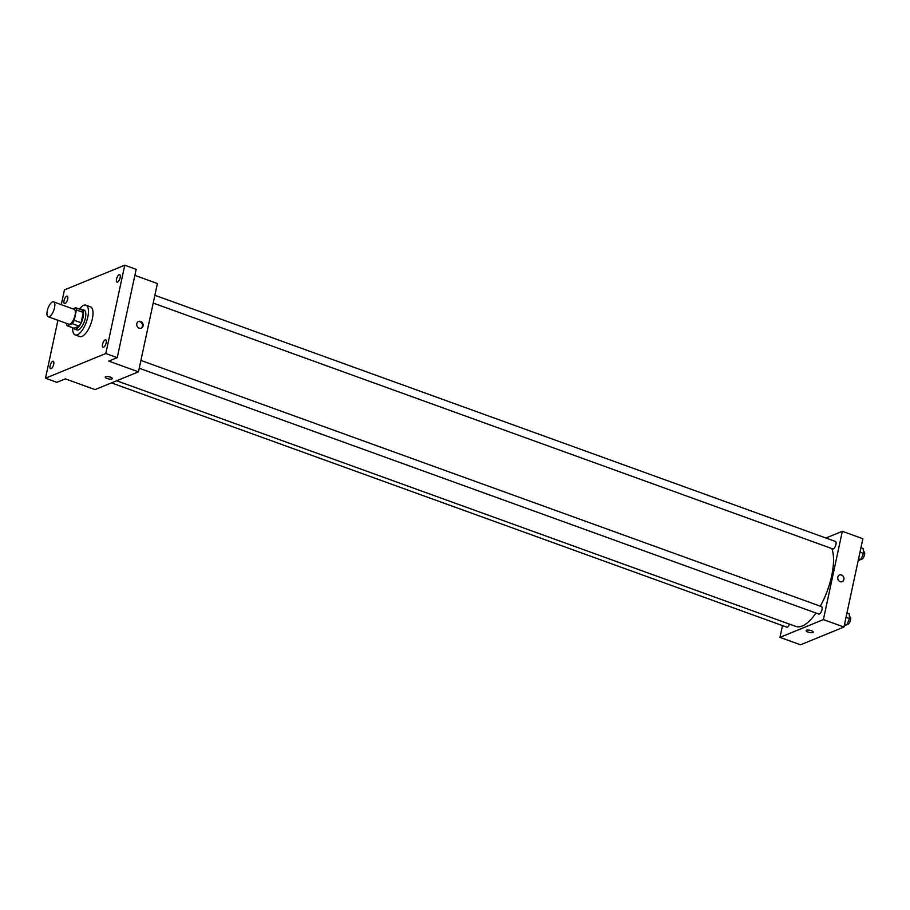 <?xml version="1.0" encoding="UTF-8"?>
<svg xmlns="http://www.w3.org/2000/svg" width="910" height="910" viewBox="0 0 910 910"><rect width="100%" height="100%" fill="white"/><g stroke="black" fill="none" stroke-linecap="round" stroke-linejoin="round"><path stroke-width="1.36" d="M54.498 307.83A7.906 3.071 109.9 0 1 48.184 316.748A7.906 3.071 109.9 0 1 47.991 308.262A7.906 3.071 109.9 0 1 53.565 301.881A7.906 3.071 109.9 0 1 54.498 307.83M53.565 301.881L74.119 309.309A7.906 3.071 109.9 0 1 75.041 315.258A7.906 3.071 109.9 0 1 68.739 324.176L48.184 316.748M81.092 322.777A10.203 3.97 109.9 0 1 79.102 326.155L74.028 328.237L67.181 325.757L72.254 323.676A10.203 3.97 109.9 0 0 74.233 320.309L81.092 322.777L83.299 312.448A10.203 3.97 109.9 0 0 82.526 310.208L75.678 307.728L72.891 308.865M66.43 323.346L66.396 323.505A10.203 3.97 109.9 0 0 67.181 325.757M74.233 320.309L76.451 309.98A10.203 3.97 109.9 0 0 75.678 307.728M79.102 326.155L72.254 323.676M83.299 312.448L76.451 309.98M73.596 328.078A10.545 4.095 -70.1 0 0 74.688 329.136A10.545 4.095 -70.1 0 0 76.167 329.033A10.545 4.095 -70.1 0 0 82.674 318.932A10.545 4.095 -70.1 0 0 81.854 309.309A10.545 4.095 -70.1 0 0 80.342 309.423M81.854 309.309L84.141 310.139A10.545 4.095 109.9 0 1 85.381 318.068A10.545 4.095 109.9 0 1 78.453 329.864A10.545 4.095 109.9 0 1 76.975 329.955L74.688 329.136M79.432 309.093A15.811 6.143 109.9 0 1 85.938 305.18A15.811 6.143 109.9 0 1 87.792 317.089A15.811 6.143 109.9 0 1 75.177 334.914A15.811 6.143 109.9 0 1 72.686 327.748M85.938 305.18L90.499 306.829A15.811 6.143 109.9 0 1 92.365 318.739A15.811 6.143 109.9 0 1 79.75 336.563L75.177 334.914M66.657 296.171A3.947 1.536 109.9 0 1 67.215 296.137A3.947 1.536 109.9 0 1 67.317 300.368A3.947 1.536 109.9 0 1 64.53 303.565A3.947 1.536 109.9 0 1 64.223 299.959A3.947 1.536 109.9 0 1 66.657 296.171M119.13 274.706A3.947 1.536 109.9 0 1 119.688 274.672A3.947 1.536 109.9 0 1 119.79 278.904A3.947 1.536 109.9 0 1 117.003 282.1A3.947 1.536 109.9 0 1 116.696 278.494A3.947 1.536 109.9 0 1 119.13 274.706M105.162 339.862A3.947 1.536 109.9 0 1 105.719 339.828A3.947 1.536 109.9 0 1 105.822 344.071A3.947 1.536 109.9 0 1 103.035 347.267A3.947 1.536 109.9 0 1 102.728 343.65A3.947 1.536 109.9 0 1 105.162 339.862M52.689 361.327A3.947 1.536 109.9 0 1 53.246 361.293A3.947 1.536 109.9 0 1 53.349 365.536A3.947 1.536 109.9 0 1 50.562 368.732A3.947 1.536 109.9 0 1 50.255 365.126A3.947 1.536 109.9 0 1 52.689 361.327M57.922 320.263L45.5 378.196L105.81 353.524L124.75 265.208L64.439 289.88L61.266 304.657M45.5 378.196L56.92 382.325L65.361 378.867L95.038 389.605L138.468 371.837L108.79 361.099L117.231 357.653L105.81 353.524M110.417 377.149A3.629 1.103 12.1 0 1 112.305 378.594A3.629 1.103 12.1 0 1 108.529 378.913A3.629 1.103 12.1 0 1 105.219 377.07A3.629 1.103 12.1 0 1 110.417 377.149M117.231 357.653L136.159 269.337L124.75 265.208M138.468 371.837L157.396 283.522L134.862 275.377M143.086 325.928A3.629 3.151 -112.2 0 1 137.023 325.985A3.629 3.151 -112.2 0 1 141.96 322.254A3.629 3.151 -112.2 0 1 143.086 325.928M138.274 321.583A3.629 3.151 -112.2 0 1 141.004 328.248M112.305 378.594A3.629 1.103 12.1 0 1 108.529 378.913A3.629 1.103 12.1 0 1 105.219 377.07M831.854 548.559A44.795 17.415 109.9 0 1 831.66 575.939A44.795 17.415 109.9 0 1 820.297 606.185M816.031 613.044A44.795 17.415 109.9 0 1 795.909 626.455L116.685 380.755M153.21 303.075L832.809 548.912A3.947 1.536 -70.1 0 0 835.596 545.716A3.947 1.536 -70.1 0 0 835.494 541.473L154.882 295.272M789.527 624.146A3.947 1.536 109.9 0 1 786.797 627.172L111.464 382.882M140.913 360.428L821.525 606.629A3.947 1.536 109.9 0 1 821.992 609.609A3.947 1.536 109.9 0 1 818.841 614.068L139.241 368.232M782.486 625.614L779.972 637.364L823.391 619.596L842.33 531.281L825.905 538.003M823.391 619.596L843.945 627.035L800.516 644.792L779.972 637.364M811.333 630.698A3.629 1.103 12.1 0 1 813.21 632.131A3.629 1.103 12.1 0 1 809.445 632.461A3.629 1.103 12.1 0 1 806.135 630.619A3.629 1.103 12.1 0 1 811.333 630.698M843.945 627.035L862.873 538.72L842.33 531.281M839.475 574.984A3.629 3.151 -112.2 0 1 842.228 581.683A3.629 3.151 -112.2 0 1 839.475 574.972A3.629 3.151 -112.2 0 1 842.228 581.683M813.21 632.131A3.629 1.103 12.1 0 1 809.445 632.45A3.629 1.103 12.1 0 1 806.135 630.607M858.176 560.64L860.792 559.57L863.544 553.405L863.158 548.525L860.94 547.729M860.792 559.57L858.574 558.763M863.544 553.405L859.995 552.12M863.397 551.562L864.034 551.801A3.947 1.536 109.9 0 1 864.5 554.77A3.947 1.536 109.9 0 1 861.349 559.229L860.996 559.104M844.207 625.796L846.823 624.726L849.576 618.561L849.189 613.681L846.971 612.885M846.823 624.726L844.605 623.93M849.576 618.561L846.027 617.287M849.428 616.73L850.065 616.957A3.947 1.536 109.9 0 1 850.532 619.938A3.947 1.536 109.9 0 1 847.381 624.385L847.028 624.26"/></g></svg>
